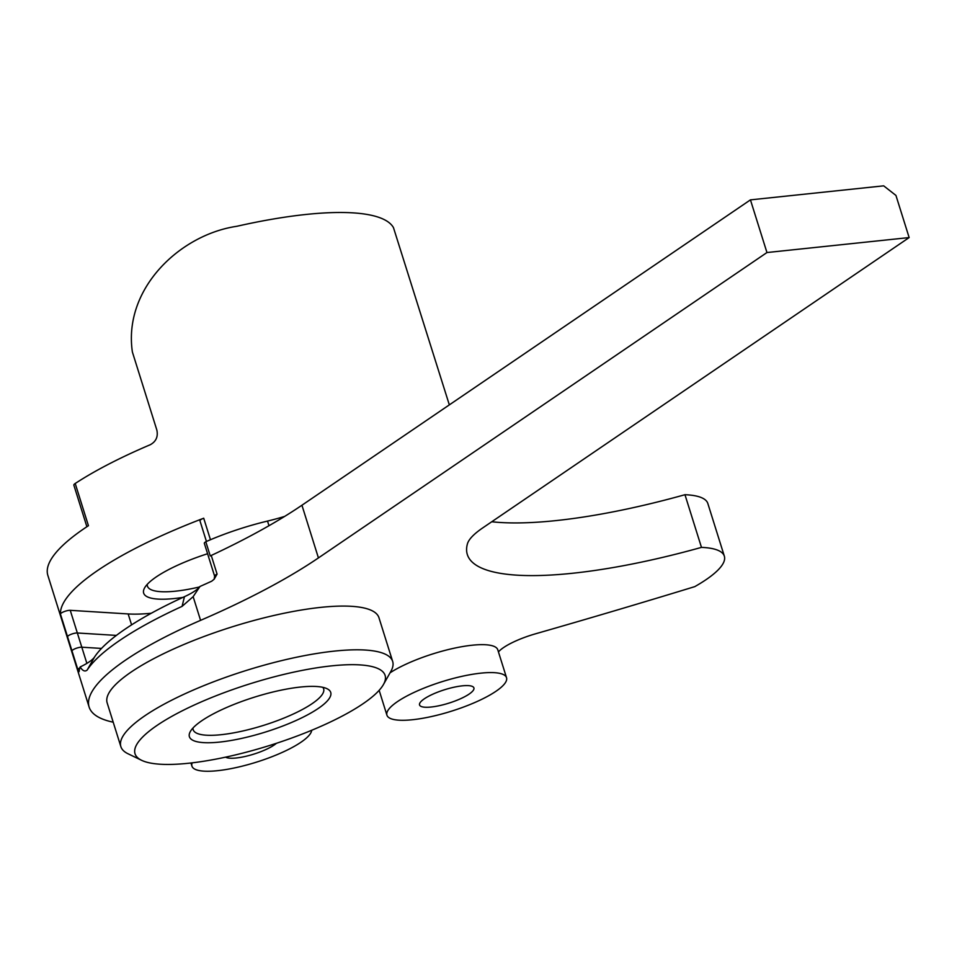 <?xml version="1.0" encoding="UTF-8"?>
<svg xmlns="http://www.w3.org/2000/svg" width="957" height="957" viewBox="0 0 957 957"><rect width="100%" height="100%" fill="white"/><g stroke="black" fill="none" stroke-linecap="round" stroke-linejoin="round"><path stroke-width="1.44" d="M182.931 597.383A74.766 18.47 -17.4 0 1 174.186 598.544A74.766 18.47 -17.4 0 1 144.603 587.885A74.766 18.47 -17.4 0 1 207.585 553.732M147.258 584.344A69.071 17.059 162.6 0 0 147.438 586.139A69.071 17.059 162.6 0 0 175.645 591.163A69.071 17.059 162.6 0 0 199.606 586.94M86.884 526.721L73.856 485.151A7.237 1.782 -17.4 0 1 75.208 483.488A217.048 53.616 -17.4 0 1 150.237 444.742C156.027 441.596 158.24 436.715 156.852 430.088L132.389 352.02C123.046 288.811 179.796 234.728 236.81 226.295A217.048 53.616 -17.4 0 1 305.965 214.464A217.048 53.616 -17.4 0 1 393.459 227.61L449.335 404.883M75.208 483.488L88.439 525.704A217.048 53.616 162.6 0 0 47.85 575.384L72.612 654.397A217.048 53.616 -17.4 0 1 72.014 650.975L60.458 614.107A217.048 53.616 -17.4 0 1 203.709 518.216L210.456 539.736M101.502 648.427L81.8 647.207A5.694 1.412 162.6 0 0 75.687 648.487A5.694 1.412 162.6 0 0 72.014 650.975A217.311 53.676 -17.4 0 0 72.612 654.373L89.121 707.044A217.311 53.676 -17.4 0 1 200.575 620.351A341.805 84.431 162.6 0 0 318.43 557.919L766.952 252.54L750.444 199.869L301.934 505.236A341.805 84.431 162.6 0 1 211.246 555.455A5.694 1.412 162.6 0 0 210.265 555.969L205.815 541.746A5.694 1.412 162.6 0 0 204.32 543.301L214.619 576.162A5.694 1.412 -17.4 0 1 217.083 574.092L214.177 579.2L211.712 581.186A341.805 84.431 162.6 0 1 199.989 586.462A36.175 8.936 162.6 0 1 184.45 596.69A205.922 50.865 162.6 0 0 94.54 657.016A36.175 8.936 -17.4 0 1 80.137 666.957C82.637 670.905 84.994 671.934 87.183 670.032L94.54 657.016M151.254 613.258A113.931 28.148 -17.4 0 1 128.166 613.939L70.244 610.327L81.8 647.207M206.437 541.471L199.965 520.823A5.694 1.412 -17.4 0 1 203.709 518.216M60.458 614.107A5.694 1.412 -17.4 0 1 64.131 611.619A5.694 1.412 -17.4 0 1 70.244 610.327M219.643 742.082A74.06 18.291 -17.4 0 1 190.335 731.531A74.06 18.291 -17.4 0 1 300.486 687.042A74.06 18.291 -17.4 0 1 327.007 688.705A74.06 18.291 -17.4 0 1 302.926 717.248A74.06 18.291 -17.4 0 1 219.643 742.082M193.003 727.99A68.366 16.891 162.6 0 0 193.182 729.736A68.366 16.891 162.6 0 0 221.091 734.701A68.366 16.891 162.6 0 0 290.952 715.082A68.366 16.891 162.6 0 0 323.645 688.849A68.366 16.891 162.6 0 0 322.784 687.317M188.541 763.255A131.025 32.359 162.6 0 0 383.434 684.542A131.025 32.359 162.6 0 0 331.589 665.869A131.025 32.359 162.6 0 0 184.222 709.819A131.025 32.359 162.6 0 0 141.636 760.325A131.025 32.359 162.6 0 0 188.541 763.255M141.636 760.325L128.035 753.769A142.414 35.182 -17.4 0 1 120.857 746.616A142.414 35.182 -17.4 0 1 188.972 691.971A142.414 35.182 -17.4 0 1 334.507 651.095A142.414 35.182 -17.4 0 1 392.669 661.443A142.414 35.182 -17.4 0 1 390.851 671.407L383.434 684.542M276.417 743.302A28.483 7.034 -17.4 0 1 236.188 757.992A28.483 7.034 -17.4 0 1 225.625 757.154M431.176 707.02A28.483 7.034 -17.4 0 1 419.549 704.95A28.483 7.034 -17.4 0 1 433.174 694.028A28.483 7.034 -17.4 0 1 462.279 685.846A28.483 7.034 -17.4 0 1 473.906 687.916A28.483 7.034 -17.4 0 1 460.293 698.849A28.483 7.034 -17.4 0 1 431.176 707.02M412.527 719.724A62.66 15.479 162.6 0 0 476.562 701.744A62.66 15.479 162.6 0 0 506.528 677.7A62.66 15.479 162.6 0 0 480.94 673.142A62.66 15.479 162.6 0 0 416.893 691.133A62.66 15.479 162.6 0 0 386.927 715.178A62.66 15.479 162.6 0 0 412.527 719.724M506.528 677.7L497.772 649.779A62.66 15.479 162.6 0 0 472.184 645.221A62.66 15.479 162.6 0 0 390.061 672.807M392.669 661.443L378.96 617.72A142.414 35.182 162.6 0 0 320.798 607.372A142.414 35.182 162.6 0 0 175.263 648.248A142.414 35.182 162.6 0 0 107.16 702.893L120.857 746.616M498.441 651.92A39.883 9.845 -17.4 0 1 535.8 633.725A2278.713 562.836 162.6 0 0 694.758 586.641A108.524 26.808 162.6 0 0 724.341 556.173L707.833 503.49A108.524 26.808 162.6 0 0 684.961 494.709A257.888 63.7 -17.4 0 1 491.754 521.756M724.341 556.173A108.524 26.808 162.6 0 0 701.469 547.38A257.888 63.7 -17.4 0 1 467.327 554.534A257.888 63.7 -17.4 0 1 467.435 543.839A91.154 22.513 162.6 0 1 482.723 527.905L909.15 237.575L895.943 195.431L883.682 185.837L750.444 199.869M113.201 722.188A217.311 53.676 -17.4 0 1 89.121 707.044M87.183 670.032A217.311 53.676 162.6 0 1 182.081 606.367L193.147 596.654L199.989 586.462M79.06 671.706L79.156 671.455A217.311 53.676 -17.4 0 1 80.137 666.957M79.156 671.455L77.852 669.613L67.552 636.752A5.694 1.412 -17.4 0 1 71.225 634.264A5.694 1.412 -17.4 0 1 77.35 632.984L116.371 635.412M205.815 541.746A94.994 23.458 -17.4 0 1 267.529 521.075A74.443 18.386 162.6 0 0 284.684 516.397M192.201 762.849A62.66 15.479 162.6 0 0 191.938 766.138A62.66 15.479 162.6 0 0 253.294 763.112A62.66 15.479 162.6 0 0 311.695 730.275M701.469 547.38L684.961 494.709M909.15 237.575L766.952 252.54M128.166 613.939L131.588 624.861M200.575 620.351L193.147 596.654M217.083 574.092L211.246 555.455M318.43 557.919L301.934 505.236M77.852 669.613A5.694 1.412 -17.4 0 1 79.85 667.878M77.35 632.984L86.872 663.38M267.529 521.075L268.977 525.716M182.081 606.367L184.45 596.69M191.938 766.138L190.957 762.992M386.927 715.178L379.151 690.332M214.619 576.162L214.177 579.2"/></g></svg>
